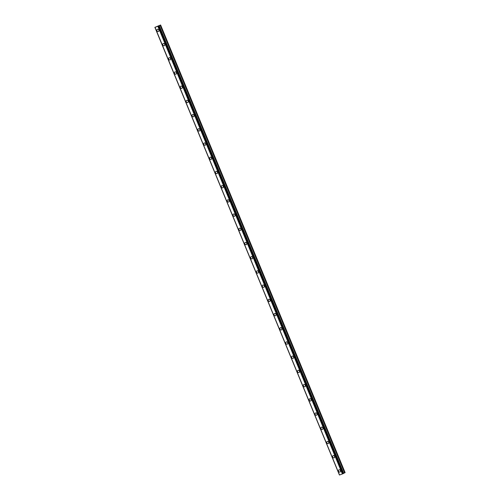 <?xml version="1.0" encoding="UTF-8"?>
<svg xmlns="http://www.w3.org/2000/svg" width="500" height="500" viewBox="0 0 500 500"><rect width="100%" height="100%" fill="white"/><g stroke="black" fill="none" stroke-linecap="round" stroke-linejoin="round"><path stroke-width="0.75" d="M340.056 472.013A1.219 0.988 62.7 0 1 338.938 469.844A1.219 0.988 62.7 0 1 340.056 472.013A1.219 0.988 62.7 0 1 338.938 469.844M334.2 457.8A1.219 0.988 62.7 0 1 333.081 455.631A1.219 0.988 62.7 0 1 334.2 457.8A1.219 0.988 62.7 0 1 333.081 455.631M328.344 443.587A1.219 0.988 62.7 0 1 327.225 441.425A1.219 0.988 62.7 0 1 328.344 443.587A1.219 0.988 62.7 0 1 327.225 441.425M322.488 429.381A1.219 0.988 62.7 0 1 321.369 427.212A1.219 0.988 62.7 0 1 322.488 429.381A1.219 0.988 62.7 0 1 321.369 427.212M316.625 415.169A1.219 0.988 62.7 0 1 315.512 413A1.219 0.988 62.7 0 1 316.625 415.169A1.219 0.988 62.7 0 1 315.512 413M310.769 400.956A1.219 0.988 62.7 0 1 309.656 398.787A1.219 0.988 62.7 0 1 310.769 400.956A1.219 0.988 62.7 0 1 309.65 398.794M304.913 386.75A1.219 0.988 62.7 0 1 303.794 384.581A1.219 0.988 62.7 0 1 304.913 386.75A1.219 0.988 62.7 0 1 303.8 384.581M299.056 372.537A1.219 0.988 62.7 0 1 297.938 370.369A1.219 0.988 62.7 0 1 299.056 372.537A1.219 0.988 62.7 0 1 297.938 370.369M293.2 358.325A1.219 0.988 62.7 0 1 292.081 356.156A1.219 0.988 62.7 0 1 293.2 358.325A1.219 0.988 62.7 0 1 292.081 356.156M287.344 344.119A1.219 0.988 62.7 0 1 286.225 341.95A1.219 0.988 62.7 0 1 287.344 344.119A1.219 0.988 62.7 0 1 286.225 341.95M281.488 329.906A1.219 0.988 62.7 0 1 280.369 327.738A1.219 0.988 62.7 0 1 281.481 329.906A1.219 0.988 62.7 0 1 280.369 327.738M275.625 315.694A1.219 0.988 62.7 0 1 274.513 313.525A1.219 0.988 62.7 0 1 275.625 315.694A1.219 0.988 62.7 0 1 274.513 313.525M269.769 301.481A1.219 0.988 62.7 0 1 268.656 299.319A1.219 0.988 62.7 0 1 269.769 301.481A1.219 0.988 62.7 0 1 268.65 299.319M262.425 286.525A1.219 0.988 62.7 0 1 264.288 285.85A1.219 0.988 62.7 0 1 262.425 286.525M263.913 287.275A1.219 0.988 62.7 0 1 262.794 285.106M258.056 273.062A1.219 0.988 62.7 0 1 256.938 270.894A1.219 0.988 62.7 0 1 258.056 273.062A1.219 0.988 62.7 0 1 256.938 270.894M252.2 258.85A1.219 0.988 62.7 0 1 251.081 256.681A1.219 0.988 62.7 0 1 252.2 258.85A1.219 0.988 62.7 0 1 251.081 256.688M246.344 244.638A1.219 0.988 62.7 0 1 245.225 242.475A1.219 0.988 62.7 0 1 246.344 244.644A1.219 0.988 62.7 0 1 245.225 242.475M240.487 230.431A1.219 0.988 62.7 0 1 239.369 228.263A1.219 0.988 62.7 0 1 240.481 230.431A1.219 0.988 62.7 0 1 239.369 228.263M234.625 216.219A1.219 0.988 62.7 0 1 233.512 214.05A1.219 0.988 62.7 0 1 234.625 216.219A1.219 0.988 62.7 0 1 233.506 214.05M228.769 202.006A1.219 0.988 62.7 0 1 227.656 199.844A1.219 0.988 62.7 0 1 228.769 202.006A1.219 0.988 62.7 0 1 227.65 199.844M221.425 187.05A1.219 0.988 62.7 0 1 223.287 186.375A1.219 0.988 62.7 0 1 221.425 187.05M222.913 187.8A1.219 0.988 62.7 0 1 221.794 185.631M217.056 173.588A1.219 0.988 62.7 0 1 215.938 171.419A1.219 0.988 62.7 0 1 217.056 173.588A1.219 0.988 62.7 0 1 215.938 171.419M211.2 159.375A1.219 0.988 62.7 0 1 210.081 157.213A1.219 0.988 62.7 0 1 211.2 159.375A1.219 0.988 62.7 0 1 210.081 157.213M205.338 145.169A1.219 0.988 62.7 0 1 204.225 143A1.219 0.988 62.7 0 1 205.338 145.169A1.219 0.988 62.7 0 1 204.225 143M199.488 130.956A1.219 0.988 62.7 0 1 198.369 128.787A1.219 0.988 62.7 0 1 199.481 130.956A1.219 0.988 62.7 0 1 198.369 128.787M193.625 116.744A1.219 0.988 62.7 0 1 192.506 114.581A1.219 0.988 62.7 0 1 193.625 116.744A1.219 0.988 62.7 0 1 192.512 114.575M187.769 102.537A1.219 0.988 62.7 0 1 186.65 100.369A1.219 0.988 62.7 0 1 187.769 102.537A1.219 0.988 62.7 0 1 186.65 100.369M181.912 88.325A1.219 0.988 62.7 0 1 180.794 86.156A1.219 0.988 62.7 0 1 181.912 88.325A1.219 0.988 62.7 0 1 180.794 86.156M176.056 74.112A1.219 0.988 62.7 0 1 174.938 71.944A1.219 0.988 62.7 0 1 176.056 74.112A1.219 0.988 62.7 0 1 174.938 71.944M170.2 59.9A1.219 0.988 62.7 0 1 169.081 57.737A1.219 0.988 62.7 0 1 170.2 59.9A1.219 0.988 62.7 0 1 169.081 57.737M164.338 45.694A1.219 0.988 62.7 0 1 163.225 43.525A1.219 0.988 62.7 0 1 164.338 45.694A1.219 0.988 62.7 0 1 163.225 43.525M158.481 31.481A1.219 0.988 62.7 0 1 157.369 29.312A1.219 0.988 62.7 0 1 158.481 31.481A1.219 0.988 62.7 0 1 157.363 29.312M157.887 26.181L157.544 26.306L157.887 26.181M158.287 25.975L157.95 26.094M158.35 25.95L157.525 26.319M157.35 26.363L156.931 26.525M157.619 26.219L156.981 26.506M157.719 26.175L157.256 26.344M158.012 26.275L160.562 25L154.875 27.363L158.012 26.275L342.512 473.913L343.481 473.481L158.981 25.844L343.462 473.494M154.875 27.363L339.494 474.969M155.037 27.356L339.544 474.994L342.512 473.913M343.45 473.4L345.125 472.638L160.625 25M339.519 474.994L155.006 27.363L339.519 474.994M157.881 26.331L342.381 473.969M158.1 26.237L342.6 473.875M154.919 27.356L339.419 474.994M158.619 26.019L343.119 473.65M158.688 25.987L343.188 473.625M158.744 25.962L343.244 473.6M158.819 25.931L343.325 473.569M159.037 25.712L343.537 473.35M159.188 25.644L343.694 473.281M160.119 25.25L344.619 472.887M160.269 25.181L344.775 472.819M158.981 25.844L343.481 473.481"/></g></svg>
